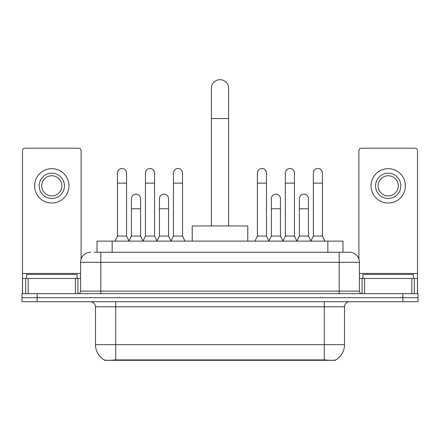 <?xml version="1.0" encoding="UTF-8"?>
<svg xmlns="http://www.w3.org/2000/svg" width="440" height="440" viewBox="0 0 440 440"><rect width="100%" height="100%" fill="white"/><g stroke="black" fill="none" stroke-linecap="round" stroke-linejoin="round"><path stroke-width="0.66" d="M97.014 252.225L97.014 241.115L342.986 241.115L342.986 252.225M335.671 359.959L335.671 360.316L104.33 360.316L104.33 359.959M95.491 344.658L115.698 344.658L115.698 306.779L95.491 306.779L95.491 344.658A17.677 17.677 0 0 0 104.231 359.909C105.54 360.421 109.362 360.421 115.698 359.909L324.302 359.909C330.632 360.421 334.455 360.421 335.77 359.909A17.677 17.677 0 0 0 344.509 344.658L344.509 306.779A5.049 5.049 0 0 1 349.558 301.725M37.153 293.645L418 293.645L418 297.682L22 297.682L22 301.725L37.153 301.725L37.153 297.682L22 297.682L22 293.645L37.153 293.645L37.153 297.682L418 297.682L418 301.725L37.153 301.725M94.463 252.225L345.769 252.225M94.232 252.225L100.799 252.225L100.799 262.328L80.592 262.328L80.592 291.12A2.525 2.525 0 0 1 78.067 293.645M90.695 252.225A10.104 10.104 0 0 0 80.592 262.328M349.305 252.225A10.104 10.104 0 0 1 359.409 262.328L339.202 262.328L339.202 252.225L349.151 252.225M359.409 262.328L359.409 291.12C359.557 292.655 360.399 293.497 361.933 293.645M418 293.645L418 297.682M77.055 278.493L77.055 274.45L26.549 274.45L26.549 278.493M75.416 293.645L75.416 278.493L28.188 278.493L28.188 293.645M81.097 259.171L81.097 150.7A2.525 2.525 0 0 0 78.573 148.176L25.03 148.176A2.525 2.525 0 0 0 22.506 150.7L22.506 278.493L28.188 278.493M75.416 278.493L80.592 278.493M22.506 293.645L22.506 278.493M51.799 173.228A12.628 12.628 0 0 0 39.171 185.856A12.628 12.628 0 0 0 51.799 198.484A12.628 12.628 0 0 0 64.427 185.856A12.628 12.628 0 0 0 51.799 173.228M51.799 175.753A10.104 10.104 0 0 0 41.701 185.856A10.104 10.104 0 0 0 51.799 195.96A10.104 10.104 0 0 0 61.903 185.856A10.104 10.104 0 0 0 51.799 175.753M51.799 203.027A17.171 17.171 0 0 0 68.975 185.856A17.171 17.171 0 0 0 51.799 168.68A17.171 17.171 0 0 0 34.628 185.856A17.171 17.171 0 0 0 51.799 203.027M413.452 278.493L413.452 274.45L362.945 274.45L362.945 278.493M211.415 225.962L211.415 88.27A8.585 8.585 0 0 1 220 79.684A8.585 8.585 0 0 1 228.586 88.27A8.585 8.585 0 0 0 220 79.684M228.586 225.962L228.586 88.27M247.781 241.115L247.781 225.962L192.22 225.962L192.22 241.115M114.939 241.115L117.464 236.06L126.555 236.06L129.079 241.115M126.555 236.06L126.555 173.024A4.548 4.548 0 0 0 122.012 168.482A4.548 4.548 0 0 1 122.298 168.487M117.464 236.06L117.464 183.128L126.555 183.128M117.464 183.128L117.464 173.024A4.548 4.548 0 0 1 122.012 168.482M142.923 241.115L145.448 236.06L154.539 236.06L157.064 241.115M154.539 236.06L154.539 173.024A4.548 4.548 0 0 0 149.99 168.482A4.548 4.548 0 0 1 150.277 168.487M145.448 236.06L145.448 183.128L154.539 183.128M145.448 183.128L145.448 173.024A4.548 4.548 0 0 1 149.99 168.482M170.902 241.115L173.431 236.06L182.523 236.06L185.048 241.115M182.523 236.06L182.523 173.024A4.548 4.548 0 0 0 177.975 168.482A4.548 4.548 0 0 1 178.261 168.487M173.431 236.06L173.431 183.128L182.523 183.128M173.431 183.128L173.431 173.024A4.548 4.548 0 0 1 177.975 168.482M254.854 241.115L257.378 236.06L266.47 236.06L268.994 241.115M266.47 236.06L266.47 173.024A4.548 4.548 0 0 0 261.921 168.482A4.548 4.548 0 0 1 262.207 168.487M257.378 236.06L257.378 183.128L266.47 183.128M257.378 183.128L257.378 173.024A4.548 4.548 0 0 1 261.921 168.482M282.832 241.115L285.362 236.06L294.454 236.06L296.978 241.115M294.454 236.06L294.454 173.024A4.548 4.548 0 0 0 289.905 168.482A4.548 4.548 0 0 1 290.191 168.487M285.362 236.06L285.362 183.128L294.454 183.128M285.362 183.128L285.362 173.024A4.548 4.548 0 0 1 289.905 168.482M310.816 241.115L313.341 236.06L322.432 236.06L324.962 241.115M322.432 236.06L322.432 173.024A4.548 4.548 0 0 0 317.889 168.482A4.548 4.548 0 0 1 318.175 168.487M313.341 236.06L313.341 183.128L322.432 183.128M313.341 183.128L313.341 173.024A4.548 4.548 0 0 1 317.889 168.482M129.008 240.961L131.456 236.06L140.547 236.06L142.995 240.961M140.547 236.06L140.547 198.682A4.548 4.548 0 0 0 136.285 194.15A4.548 4.548 0 0 1 140.547 198.682M131.456 236.06L131.456 208.786L140.547 208.786M131.456 208.786L131.456 198.682A4.548 4.548 0 0 1 136.285 194.15M156.987 240.961L159.44 236.06L168.531 236.06L170.979 240.961M168.531 236.06L168.531 198.682A4.548 4.548 0 0 0 164.269 194.15A4.548 4.548 0 0 1 168.531 198.682M159.44 236.06L159.44 208.786L168.531 208.786M159.44 208.786L159.44 198.682A4.548 4.548 0 0 1 164.269 194.15M268.917 240.961L271.37 236.06L280.462 236.06L282.909 240.961M280.462 236.06L280.462 198.682A4.548 4.548 0 0 0 276.199 194.15A4.548 4.548 0 0 1 280.462 198.682M271.37 236.06L271.37 208.786L280.462 208.786M271.37 208.786L271.37 198.682A4.548 4.548 0 0 1 276.199 194.15M296.901 240.961L299.354 236.06L308.445 236.06L310.893 240.961M308.445 236.06L308.445 198.682A4.548 4.548 0 0 0 304.183 194.15A4.548 4.548 0 0 1 308.445 198.682M299.354 236.06L299.354 208.786L308.445 208.786M299.354 208.786L299.354 198.682A4.548 4.548 0 0 1 304.183 194.15M411.813 293.645L411.813 278.493L364.584 278.493L364.584 293.645M417.494 293.645L417.494 278.493L417.494 293.645M411.813 278.493L417.494 278.493L417.494 150.7A2.525 2.525 0 0 0 414.97 148.176L361.427 148.176A2.525 2.525 0 0 0 358.903 150.7L358.903 259.171M359.409 278.493L364.584 278.493M388.201 173.228A12.628 12.628 0 0 0 375.573 185.856A12.628 12.628 0 0 0 388.201 198.484A12.628 12.628 0 0 0 400.829 185.856A12.628 12.628 0 0 0 388.201 173.228M388.201 175.753A10.104 10.104 0 0 0 378.098 185.856A10.104 10.104 0 0 0 388.201 195.96A10.104 10.104 0 0 0 398.299 185.856A10.104 10.104 0 0 0 388.201 175.753M388.201 203.027A17.171 17.171 0 0 0 405.372 185.856A17.171 17.171 0 0 0 388.201 168.68A17.171 17.171 0 0 0 371.025 185.856A17.171 17.171 0 0 0 388.201 203.027M322.031 360.316L322.031 359.821M117.97 360.316L117.97 359.821M112.167 252.225L112.167 241.115M327.833 252.225L327.833 241.115M324.302 301.725L324.302 306.779L115.698 306.779L115.698 301.725M344.509 306.779L324.302 306.779L324.302 344.658L344.509 344.658M324.302 359.909L324.302 344.658L115.698 344.658L115.698 359.909M402.848 301.725L402.848 293.645M100.799 293.645L100.799 291.12L359.409 291.12M80.592 291.12L100.799 291.12L100.799 262.328L339.202 262.328L339.202 293.645M80.592 273.438L22.506 273.438M77.902 278.493L77.902 293.645M22.545 278.493L22.545 293.645M25.701 293.645L25.701 278.493M211.415 118.575L228.586 118.575M417.494 273.438L359.409 273.438M417.456 293.645L417.456 278.493M414.299 278.493L414.299 293.645M362.098 293.645L362.098 278.493M95.491 306.779C95.194 303.71 93.511 302.027 90.442 301.725"/></g></svg>

